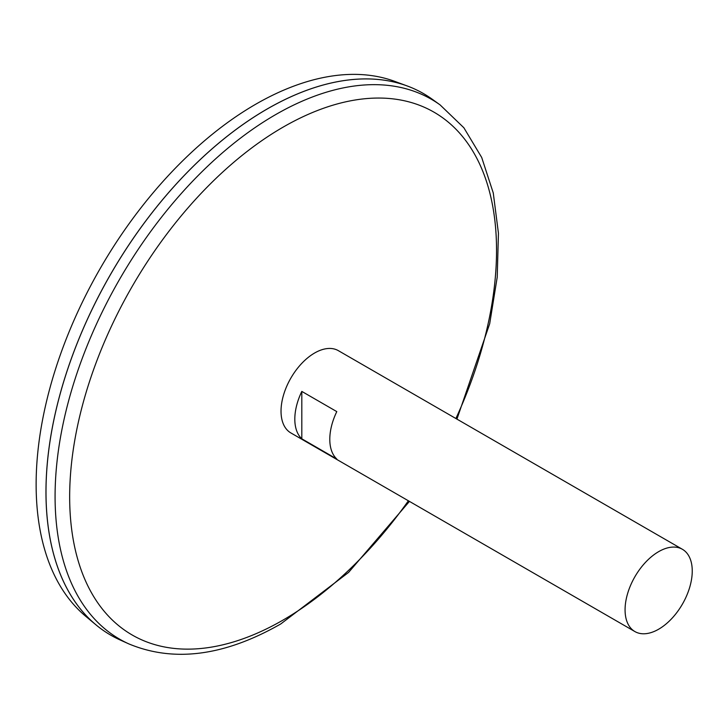 <?xml version="1.0" encoding="UTF-8"?>
<svg xmlns="http://www.w3.org/2000/svg" width="728" height="728" viewBox="0 0 728 728"><rect width="100%" height="100%" fill="white"/><g stroke="black" fill="none" stroke-linecap="round" stroke-linejoin="round"><path stroke-width="1.09" d="M634.907 631.567L290.863 432.933A47.502 27.427 -60 0 1 290.863 378.087A47.502 27.427 -60 0 1 338.356 350.659L682.409 549.294A47.502 27.427 -60 0 1 689.689 587.36A47.502 27.427 -60 0 1 658.658 629.21A47.502 27.427 -60 0 1 634.907 631.567A47.502 27.427 -60 0 1 634.907 576.722A47.502 27.427 -60 0 1 682.409 549.294M301.811 391.409L336.791 411.611A47.502 27.427 120 0 0 336.791 459.004L301.811 438.802A47.502 27.427 -60 0 1 301.811 391.409L301.811 438.802M440.121 104.923A311.721 179.971 -60 0 0 119.638 279.234A311.721 179.971 -60 0 0 128.929 643.934L120.075 639.939A312.694 180.535 -60 0 1 110.756 274.101A312.694 180.535 -60 0 1 432.241 99.245L440.121 104.923L463.863 127.755L481.699 157.466L493.265 192.975L498.434 233.242L497.215 277.204L489.698 323.687L456.938 419.128M45.991 492.01A312.658 180.508 -60 0 1 267.085 109.064M110.747 635.162A312.694 180.535 -60 0 1 95.969 624.842A312.694 180.535 -60 0 1 110.729 274.083A312.694 180.535 -60 0 1 407.107 85.922A312.694 180.535 -60 0 1 423.432 93.557M95.969 624.842L85.767 616.334A310.419 179.225 -60 0 1 100.418 268.132A310.419 179.225 -60 0 1 394.64 81.336L407.107 85.922M408.39 500.782A301.847 174.274 -60 0 1 283.092 620.056A301.847 174.274 -60 0 1 74.311 442.979A301.847 174.274 -60 0 1 369.788 98.335A301.847 174.274 -60 0 1 455.892 418.518M128.929 643.934C174.028 662.662 224.633 656.01 280.753 623.96L348.621 572.381L409.445 501.392"/></g></svg>
